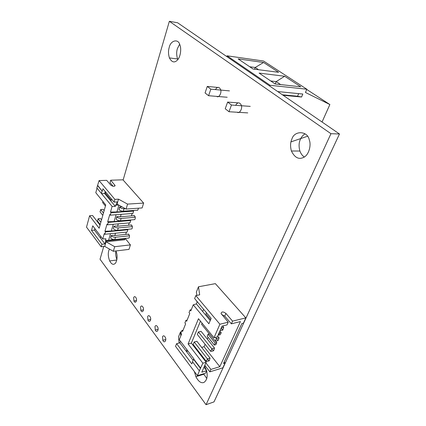 <?xml version="1.0" encoding="UTF-8"?>
<svg xmlns="http://www.w3.org/2000/svg" width="426" height="426" viewBox="0 0 426 426"><rect width="100%" height="100%" fill="white"/><g stroke="black" fill="none" stroke-linecap="round" stroke-linejoin="round"><path stroke-width="0.64" d="M258.529 69.715L255.206 67.484L249.742 66.765M263.582 62.478L278.593 72.298L253.055 69.012L238.118 58.894L263.582 62.478L255.206 67.484L254.567 69.204M280.659 84.593L276.202 81.595L270.718 80.972M284.643 76.254L300.767 86.797L275.169 83.986L259.083 73.091L284.643 76.254L276.202 81.595L275.255 83.997M227.633 102.08L231.467 105.025L229.018 111.734L225.226 108.758L227.633 102.08L237.884 102.858M207.276 86.43L210.827 89.162L208.586 95.712L205.066 92.948L207.276 86.43L217.409 87.405M277.715 91.563L302.827 94.029L301.571 97.006L297.577 96.223L298.663 93.624M250.243 106.378L231.467 105.025M247.756 112.895L229.018 111.734M229.47 90.887L210.827 89.162M227.186 97.25L208.586 95.712M283.141 95.291L301.571 97.006M282.433 94.801L297.577 96.223M322.04 122.012L329.873 104.54L305.447 92.469L306.821 89.215L270.089 85.291L269.77 86.1M307.465 136.267L290.979 141.874M270.089 85.291L227.074 55.811L263.566 61.03L306.821 89.215M227.074 55.811L226.808 56.583M306.725 89.444L329.873 104.54M213.793 350.369L213.032 351.029L213.793 350.369L214.528 348.069L211.834 348.814L213.256 350.523M209.352 360.417L209.134 360.913L206.312 361.386L193.175 344.448L194.208 341.977L196.871 341.285L210.087 358.122L209.352 360.417L208.596 361.072M218.336 340.102L217.564 340.768L218.336 340.102L219.07 337.797L216.365 338.51L217.792 340.246M222.612 325.991L223.709 327.296L222.745 330.134L220.093 330.592M222.979 329.607L222.202 330.272M210.721 351.359L197.334 334.49L198.388 331.971L211.834 348.814L210.721 351.359L213.032 351.029M208.815 360.572L207.403 358.9L206.312 361.386M210.087 358.122L207.403 358.9L194.208 341.977M215.439 337.381L216.365 338.51L215.221 341.109L217.564 340.768M222.436 329.745L221.153 328.174M223.709 327.296L221.27 327.903M183.073 330.23L181.865 330.523L180.864 333.031L181.582 333.963L179.287 339.682L193.926 358.942L193.548 359.267L200.412 368.314L197.44 375.663L205.572 373.16L206.658 370.716L203.985 367.223M193.548 359.267L192.493 361.754L199.325 370.806M198.388 331.971L201.061 331.306L214.528 348.069M215.221 341.109L201.578 324.319L202.073 323.137M217.67 336.098L219.07 337.797M210.641 319.601L205.918 313.93L206.434 312.689M209.363 333.899L208.042 334.234L215.226 343.1L214.358 345.081L215.913 344.655L216.786 342.68L215.226 343.1M208.042 334.234L207.196 336.205L214.358 345.081M186.923 349.73L186.274 351.306L179.852 342.834L180.486 341.258M219.22 332.578L219.64 333.084L218.746 335.108L220.311 334.703L221.2 332.685L219.64 333.084M218.33 334.596L218.746 335.108M192.648 361.956L191.822 363.9L176.614 343.665L179.852 342.834M193.1 360.327L186.274 351.306M176.614 343.665L175.544 346.343L197.44 375.663M180.832 335.832L180.464 331.998L178.542 336.828L179.101 343.026M180.464 331.998L181.359 331.785M215.476 341.072L216.786 342.68M219.875 331.087L221.2 332.685M196.684 301.012L197.116 302.045L196.365 303.898L193.255 304.819L208.873 323.76L211.168 318.355L194.629 298.557L195.816 295.591L199.677 294.835L198.489 286.767L215.359 283.647L245.834 317.887L232.575 321.129L225.902 313.414C223.245 311.481 221.626 311.502 221.046 313.472L228.219 322.189L219.901 324.223L213.99 337.759L198.479 318.723L188.09 343.952L191.359 343.1L206.179 362.238L201.796 372.202L206.658 370.716M213.99 337.759L217.324 336.886L222.052 326.13L227.015 324.9L228.219 322.189M200.46 321.156L191.359 343.1M188.09 343.952L202.882 363.202L206.179 362.238M202.882 363.202L200.412 368.314M193.825 359.193L200.689 368.229M181.865 330.523L182.584 331.455L185.63 323.845L184.9 322.919L185.922 320.357L186.657 321.284L189.772 313.509L189.027 312.588L190.071 309.974L190.821 310.895L193.255 304.819M187.142 320.08L185.922 320.357M191.295 309.707L190.071 309.974M196.365 303.898L210.226 320.576M203.617 309.313L202.707 311.528M186.407 351.487L187.946 351.072M195.869 348.931L196.519 348.756M201.647 347.366L204.054 346.716L205.103 344.283M207.329 339.107L208.096 337.317M224.198 361.978L225.04 363.032L223.506 363.495L241.835 323.574L243.4 323.18L245.834 317.887M225.04 363.032L222.825 367.84L209.837 371.845L204.821 365.322M209.837 371.845L210.923 369.411L205.886 362.899M210.923 369.411L219.821 366.695L204.054 346.716M219.821 366.695L240.429 321.577L231.366 323.824L224.726 316.103L221.749 314.638M196.849 295.388L196.381 292.06L198.489 286.767M195.816 295.591L219.901 324.223M232.575 321.129L231.366 323.824M122.017 206.839L119.61 206.999L119.03 209.597C120.105 210.662 121.538 211.195 123.311 211.19L137.71 210.156M119.61 206.999L119.749 207.158C120.83 208.223 122.262 208.756 124.041 208.756L125.361 208.665M134.44 215.641L119.797 216.791L119.275 216.483L116.751 216.68L116.181 219.236C117.246 220.311 118.657 220.833 120.425 220.812L134.754 219.614M116.751 216.68L116.889 216.845C117.954 217.915 119.371 218.442 121.138 218.421L135.298 217.281M113.38 228.703L113.944 226.19L113.38 228.703C114.429 229.784 115.835 230.306 117.587 230.264L131.852 228.906M114.077 226.355C115.132 227.431 116.538 227.953 118.29 227.915L132.374 226.616M131.501 224.96L116.969 226.27L116.452 225.961L113.944 226.19M128.615 234.119L114.189 235.583L113.678 235.274L111.186 235.53L110.632 238.006C111.671 239.093 113.06 239.604 114.802 239.55L129.003 238.038M111.186 235.53L111.314 235.695C112.352 236.781 113.747 237.298 115.494 237.245L129.504 235.791M105.44 206.019L102.629 202.568L102.932 201.482M111.186 200.177L105.27 193.079L105.584 191.95M102.804 215.375L100.035 211.887L100.68 209.571L103.459 213.053M104.141 210.63L103.151 209.406L100.68 209.571M101.548 219.816L100.579 218.581L98.118 218.772L100.855 222.281M100.211 224.566L97.485 221.051L98.118 218.772M133.12 210.487L133.631 211.083L111.016 212.728L110.483 212.068L112.107 206.424L96.846 187.914L99.072 180.587L106.681 180.342L110.819 185.166C112.901 186.54 114.322 186.647 115.084 185.475L114.951 185.949M101.409 193.452L102.08 191.008L97.501 185.486M102.08 191.008L97.756 185.475M110.483 212.068L116.905 211.951L118.907 205.146M116.905 211.951L121.964 211.589L122.102 211.126M130.276 219.986L130.713 220.508L108.22 222.409L107.693 221.744L114.077 221.563L116.09 214.725M114.077 221.563L119.11 221.142L119.221 220.759M120.425 216.738L121.138 214.347M127.48 229.321L127.848 229.768L105.472 231.914L104.956 231.243L111.303 230.999L113.273 224.3M111.303 230.999L116.303 230.525L116.394 230.221M117.592 226.211L118.295 223.863M94.902 228.655L94.492 230.12L104.945 243.917L105.813 240.924L105.43 240.424L108.577 240.269L110.504 233.704M108.577 240.269L113.62 239.518M114.812 235.519L115.505 233.208M102.341 190.997L102.948 188.787L114.083 202.121L117.193 201.935L116.25 205.151L115.845 204.661L115.345 206.386L110.93 201.072L111.511 199.038M114.083 202.121L114.876 199.373L99.072 180.587M114.876 199.373L118.508 199.166L117.054 204.129L126.08 209.06L127.576 204.097L143.647 203.085L122.938 179.82L110.685 180.214L115.084 185.475M126.08 209.06L142.108 207.947L143.647 203.085M118.508 199.166L127.576 204.097M125.681 234.417L126.384 232.133M113.55 239.742L115.302 239.497M128.519 225.226L129.238 222.905M116.303 230.525L120.542 229.981M131.41 215.875L132.14 213.511M119.11 221.142L126.021 220.343M121.964 211.589L131.767 210.582M118.646 204.997L116.25 205.151M124.727 238.491L125.026 238.869L124.749 239.774L106.047 241.792L104.711 246.372L101.18 246.776L86.521 227.149L89.588 215.764L99.173 228.24L105.744 204.933L95.797 192.728L97.037 188.143M89.588 215.764L92.586 215.54L100.041 225.168M101.601 193.681L104.663 193.532L105.227 191.514M112.107 206.424L115.345 206.386M110.93 201.072L104.663 193.532M133.631 211.083L132.896 213.458L110.313 215.162L111.016 212.728M110.313 215.162L109.78 214.507L107.693 221.744M130.713 220.508L129.994 222.841L107.528 224.8L108.22 222.409M107.528 224.8L107.006 224.135L104.956 231.243M127.848 229.768L127.134 232.058L104.796 234.263L105.472 231.914M104.796 234.263L104.279 233.597L102.735 238.959L105.904 238.805L105.43 240.424M102.735 238.959L92.756 225.828L91.494 230.397L94.492 230.12M91.494 230.397L101.91 244.252L104.945 243.917M100.403 237.921L100.824 236.446M125.026 238.869L105.813 240.924M110.685 180.214L110.009 182.626L113.135 186.263M106.047 241.792L114.711 246.697L130.409 244.886L125.244 238.438M101.18 246.776L101.91 244.252M104.711 246.372L113.332 251.276L114.711 246.697M113.332 251.276L128.987 249.38L130.409 244.886M99.636 223.826L99.04 223.874M305.048 133.828C302.849 135.276 301.294 137.129 300.383 139.377C298.839 142.657 298.679 146.544 299.909 151.038C300.916 153.775 302.385 155.762 304.324 156.997M291.858 139.174C290.319 142.497 290.17 146.438 291.4 150.996C294.717 157.679 298.818 159.803 303.69 157.364C308.823 155.069 311.491 145.255 309.255 139.84C307.705 130.809 294.339 130.159 291.858 139.174M237.277 112.246C239.449 114.014 242.825 108.449 241.254 105.073C239.487 102.038 237.612 102.118 235.626 105.323M203.569 373.778L206.807 378.538M194.416 371.61L195.869 376.69C198.415 381.515 201.088 383.437 203.894 382.463C206.977 380.274 207.888 376.382 206.621 370.796M206.573 370.599L204.549 365.945M162.54 336.737L162.817 340.273C164.276 343.926 166.891 340.273 165.315 337.317C164.207 335.555 163.286 335.358 162.54 336.737M154.984 326.497L155.261 329.99C156.688 333.547 159.196 329.857 157.657 326.992C156.587 325.288 155.692 325.123 154.984 326.497M216.696 96.382C218.778 98.358 222.084 92.698 220.535 89.369C218.985 86.616 217.292 86.691 215.444 89.588M179.618 44.219L177.429 48.548C176.38 51.775 176.433 55.252 177.589 58.974L177.844 59.565M169.239 47.371C168.201 50.641 168.259 54.161 169.415 57.915C171.843 62.446 174.553 63.117 177.546 59.933C180.736 56.567 181.492 48.202 179.841 44.757C178.254 38.361 170.544 40.443 169.239 47.371M147.657 316.566L147.934 320.022C149.329 323.488 151.741 319.761 150.24 316.981C149.201 315.341 148.339 315.203 147.657 316.566M140.548 306.938L140.83 310.357C142.193 313.733 144.515 309.974 143.045 307.274C142.039 305.692 141.203 305.58 140.548 306.938M133.657 297.598L133.94 300.974C135.266 304.265 137.502 300.479 136.07 297.865C135.09 296.331 134.286 296.246 133.657 297.598M136.858 210.215C137.678 210.593 138.168 209.927 138.317 208.207M133.934 219.683C135.175 219.704 135.543 218.618 135.047 216.413L133.61 215.705M131.064 228.98C132.273 228.98 132.624 227.894 132.119 225.732L130.702 225.029M128.237 238.118C129.419 238.091 129.754 237.016 129.243 234.891L127.843 234.199M115.904 250.962C115.403 253.672 115.744 256.558 116.921 259.631M109.439 249.061L108.79 250.632C107.895 253.592 108.193 257.027 109.679 260.946C111.703 264.647 113.721 265.286 115.728 262.869C117.475 258.864 117.539 254.897 115.915 250.962M103.752 246.484L100.035 259.237L206.056 404.7L213.985 401.899L339.479 133.993L177.583 22.764L169.356 21.3L123.119 180.022M206.056 404.7L330.954 133.695L339.479 133.993M330.954 133.695L169.356 21.3M225.902 313.414L224.726 316.103M123.311 211.19L124.041 208.756M119.03 209.597L119.749 207.158M120.425 220.812L121.138 218.421M116.181 219.236L116.889 216.845M117.587 230.264L118.29 227.915M114.802 239.55L115.494 237.245M110.632 238.006L111.314 235.695M114.498 186.21L114.839 185.012M299.909 151.038L291.4 150.996M203.777 374.246L195.869 376.69M165.799 339.538L162.817 340.273M158.137 329.325L155.261 329.99M177.589 58.974L169.415 57.915M150.708 319.425L147.934 320.022M143.498 309.819L140.83 310.357M136.506 300.495L133.94 300.974M116.846 259.998L109.679 260.946"/></g></svg>
